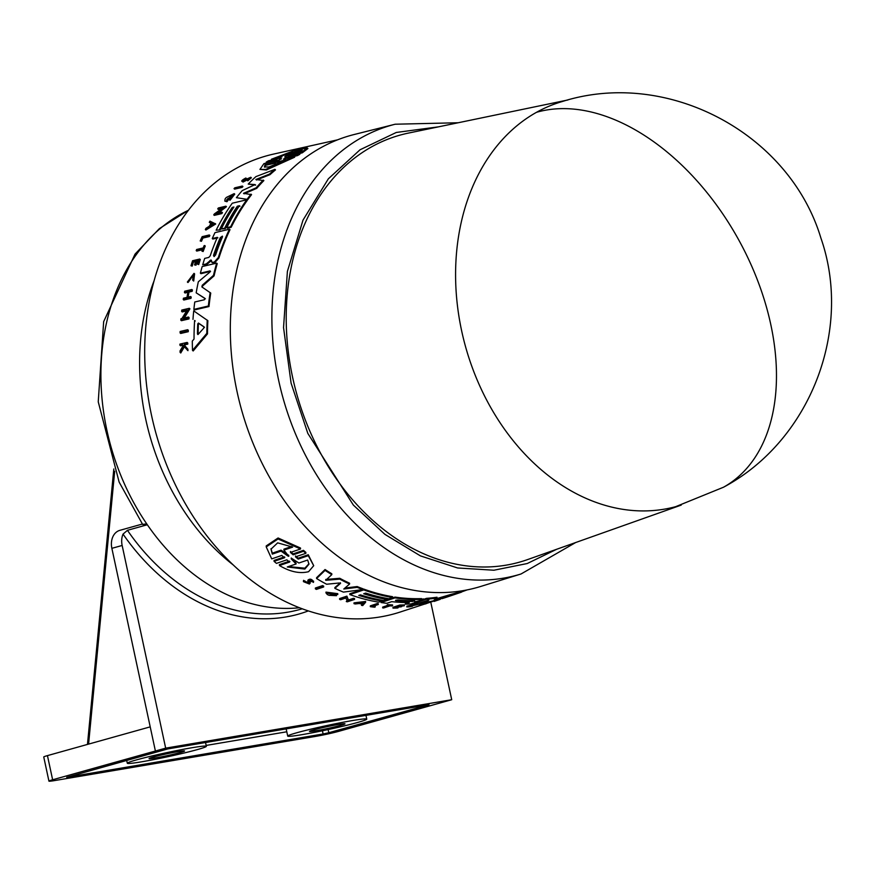 <?xml version="1.0" encoding="UTF-8"?>
<svg xmlns="http://www.w3.org/2000/svg" width="875" height="875" viewBox="0 0 875 875"><rect width="100%" height="100%" fill="white"/><g stroke="black" fill="none" stroke-linecap="round" stroke-linejoin="round"><path stroke-width="1.31" d="M536.495 112.317A210.361 160.442 -105.6 0 1 562.286 101.522C666.925 68.316 789.141 132.759 820.848 237.891C853.158 330.356 809.889 441.131 723.494 487.233A210.372 133.831 -119.2 0 0 752.019 266.864A210.372 133.831 60.8 0 0 536.495 112.317A210.361 160.442 -105.6 0 0 478.406 382.856A210.361 160.442 -105.6 0 0 675.653 506.68L723.494 487.233M438.452 126.853L396.277 132.464L360.041 149.778L328.355 178.806L303.002 220.139L287.394 271.425L283.544 327.6L291.091 383.141L307.825 433.387L353.38 505.105L384.934 534.384L420.438 555.888L457.592 567.962L493.905 570.227L527.242 563.533L556.653 549.281M567.875 99.98L408.428 133.088A221.714 169.094 74.4 0 0 310.253 432.031A221.714 169.094 74.4 0 0 527.745 559.53L681.231 505.094M521.041 573.978A233.57 178.139 74.4 0 1 297.216 437.905A233.57 178.139 74.4 0 1 395.194 124.217L354.222 134.498A234.708 179.003 74.4 0 0 255.763 449.717A234.708 179.003 74.4 0 0 480.681 586.458L521.041 573.978L575.652 542.544M210.558 271.414L200.955 273.678L200.386 273.175A235.955 179.955 74.4 0 1 202.18 266.558L216.661 263.134A235.178 179.364 74.4 0 0 213.489 275.373L202.256 285.261L202.508 287.481M216.661 263.134L217.23 263.637A234.347 178.73 74.4 0 0 214.069 275.877L202.836 285.775M202.256 285.261L201.884 286.934L210.744 293.081A234.347 178.73 74.4 0 0 208.983 306.545L194.469 309.936L193.867 309.4A235.955 179.955 -105.6 0 1 194.764 301.995L204.389 299.742L204.838 298.309L196.175 292.819A235.955 179.955 -105.6 0 1 198.33 281.794L209.88 272.136L209.989 270.9L200.386 273.175M205.395 298.812L196.175 292.819M217.908 237.847L212.833 239.05L212.275 238.547A235.955 179.955 -105.6 0 1 214.977 232.63L229.447 229.206A235.178 179.364 74.4 0 0 218.356 257.502L214.364 262.008L212.712 262.391L211.367 261.483L210.973 259.973L206.248 263.922L202.716 264.753A235.955 179.955 -105.6 0 1 204.695 258.398L208.753 257.436L210.219 255.828A235.681 179.747 -105.6 0 1 217.35 237.344L212.275 238.547M229.447 229.206L230.005 229.698A234.347 178.73 74.4 0 0 218.925 257.994L214.933 262.511L213.292 262.894L211.936 261.986M211.542 260.477L206.828 264.425L202.716 264.753M195.234 321.005L194.611 320.458A235.867 179.889 -105.6 0 0 194.031 339.073L192.303 341.075A235.955 179.955 -105.6 0 0 192.511 350.383L193.178 350.973L207.484 333.9L206.839 333.342L192.511 350.383M192.981 319.353A235.955 179.955 74.4 0 1 193.714 310.877L207.867 320.677A234.347 178.73 74.4 0 0 207.484 333.9M186.594 310.92L182.23 311.938L181.628 311.402A236.622 180.469 -105.6 0 1 181.781 310.067L189.328 308.295L189.93 308.831L183.761 318.806M189.328 308.295L183.148 318.259L188.453 317.023L189.066 317.559A235.386 179.528 74.4 0 0 188.956 318.927L181.409 320.688L180.797 320.141A236.622 180.469 -105.6 0 1 180.906 318.784L181.891 318.555L187.097 310.122L181.628 311.402M190.608 296.527L191.198 297.052A235.408 179.539 74.4 0 0 190.991 298.342L183.827 300.027L183.225 299.502A236.622 180.469 74.4 0 1 183.433 298.211L186.988 297.38A236.425 180.316 -105.6 0 1 187.994 291.637L184.439 292.469A236.622 180.469 -105.6 0 1 184.68 291.211L191.844 289.527A236.239 180.173 74.4 0 0 191.614 290.784L188.42 291.539A236.403 180.305 74.4 0 0 187.414 297.281L190.608 296.527A236.239 180.173 74.4 0 0 190.4 297.817L183.225 299.502M188.573 292.152L185.03 292.994L184.439 292.469M191.844 289.527L192.434 290.041A235.408 179.539 74.4 0 0 192.194 291.298L189 292.053A235.583 179.67 74.4 0 0 188.114 297.117M196.35 261.439L193.441 262.128A235.758 179.812 74.4 0 0 192.183 266.098L190.98 265.748A236.622 180.469 -105.6 0 1 192.577 260.739L199.741 259.044A236.239 180.173 74.4 0 0 198.144 264.053L197.542 264.195A236.272 180.195 -105.6 0 1 198.789 260.225L196.656 260.728A236.381 180.283 74.4 0 0 195.398 264.698L194.523 264.906A236.436 180.316 -105.6 0 1 195.781 260.936L192.872 261.625A236.589 180.436 74.4 0 0 191.614 265.595L190.98 265.748M199.741 259.044L200.309 259.547A235.408 179.539 74.4 0 0 198.713 264.556L197.542 264.195M199.358 260.728L197.225 261.231A235.561 179.648 74.4 0 0 195.967 265.202L194.523 264.906M187.13 342.431L187.775 343A235.408 179.539 74.4 0 0 187.786 344.116L185.008 344.761A235.561 179.648 74.4 0 0 185.03 345.953L187.895 349.212A235.408 179.539 74.4 0 0 187.939 350.656L183.794 346.106L180.097 352.384A236.622 180.469 -105.6 0 1 180.053 350.908L183.28 345.516L182.492 344.619L179.933 345.198A236.622 180.469 -105.6 0 1 179.933 344.094L187.13 342.431A236.239 180.173 74.4 0 0 187.141 343.547L184.363 344.181A236.381 180.283 74.4 0 0 184.373 345.373L187.239 348.633A236.239 180.173 74.4 0 0 187.283 350.077M184.45 346.686L180.764 352.975L180.097 352.384M183.137 345.188L180.589 345.778L179.933 345.198M193.637 274.63L188.683 281.728L187.95 282.527L187.37 282.012L193.386 274.334L192.675 280.044L193.703 281.05L194.589 273.864L194.02 273.361L193.123 280.536M204.695 245.536L205.253 246.039A235.408 179.539 74.4 0 0 203.131 251.519L201.961 251.169A236.272 180.195 -105.6 0 1 202.77 249.036L196.208 250.589A236.622 180.469 -105.6 0 1 196.634 249.495L203.197 247.942A236.272 180.195 -105.6 0 1 204.094 245.689L204.695 245.536A236.239 180.173 74.4 0 0 202.562 251.027L203.131 251.519M203.328 249.528L196.777 251.081L196.208 250.589M201.469 241.281L200.189 240.953L200.9 240.789A236.578 180.436 -105.6 0 1 202.366 237.562L202.923 238.055A235.758 179.802 74.4 0 0 201.469 241.281L200.9 240.789M200.189 240.953A236.622 180.469 74.4 0 1 202.147 236.666L209.3 234.97L209.869 235.473A235.408 179.539 74.4 0 0 209.377 236.534L202.923 238.055M187.688 329.722L188.322 330.28A235.386 179.528 74.4 0 0 188.267 331.702L180.709 333.452L180.075 332.894A236.622 180.469 -105.6 0 1 180.13 331.483L187.688 329.722A236.217 180.152 74.4 0 0 187.644 331.144L180.075 332.894M233.417 207.78L232.783 207.922A234.948 179.189 74.4 0 0 220.128 229.895L216.147 230.212A235.955 179.955 -105.6 0 1 232.28 203.208L246.75 199.784A235.178 179.364 74.4 0 0 230.617 226.778L226.8 227.686A235.386 179.517 -105.6 0 1 239.444 205.713L237.322 206.216A235.495 179.605 74.4 0 0 224.667 228.189L221.266 228.998A235.681 179.747 -105.6 0 1 233.92 207.025L232.214 207.43L232.783 207.922M246.75 199.784L247.33 200.287A234.347 178.73 74.4 0 0 231.175 227.281L227.358 228.189L226.8 227.686M240.012 206.216L237.891 206.719A234.675 178.981 74.4 0 0 225.236 228.692L221.266 228.998M270.003 174.661L269.412 174.136A235.178 179.364 -105.6 0 1 274.892 169.345L275.494 169.881A234.347 178.73 74.4 0 0 270.003 174.661L256.484 180.009M269.412 174.136L255.894 179.495L263.867 180.589A234.347 178.73 74.4 0 0 256.747 188.333L244.092 193.845M256.747 188.333L256.167 187.819L243.512 193.331L251.562 194.633A234.347 178.73 74.4 0 0 247.931 199.456L236.403 197.684A235.955 179.955 -105.6 0 1 242.222 190.619L255.073 184.592L248.227 184.067A235.955 179.955 -105.6 0 1 255.938 176.608L274.892 169.345M255.653 185.106L248.227 184.067M234.161 193.627L234.741 194.13L229.994 200.298L229.425 199.03L232.717 194.742L226.636 200.08A236.48 180.359 -105.6 0 1 228.014 198.33L228.769 198.155A236.436 180.327 74.4 0 0 226.384 201.217L224.798 201.075L225.116 198.931A236.644 180.48 -105.6 0 1 226.286 197.477L234.161 193.627L229.425 199.795M232.87 195.103L226.614 199.872M228.769 198.155L229.348 198.658A235.616 179.692 74.4 0 0 226.953 201.72L224.798 201.075M221.977 208.512L218.291 209.387L217.722 208.884A236.644 180.48 74.4 0 1 218.356 207.977L225.881 206.194L216.584 213.412L221.878 212.155A236.239 180.173 74.4 0 0 221.287 213.095L213.752 214.878A236.644 180.48 -105.6 0 1 214.353 213.948L223.169 207.594L217.722 208.884M225.881 206.194L226.45 206.697L218.291 213.008M221.878 212.155L222.447 212.658A235.408 179.539 74.4 0 0 221.845 213.588L214.32 215.37L213.752 214.878M215.698 224L205.909 230.016L205.352 229.523A236.644 180.48 -105.6 0 1 205.997 228.277L209.344 226.209A236.502 180.37 -105.6 0 1 211.028 223.147L209.267 222.338A236.644 180.48 -105.6 0 1 209.956 221.123L215.698 224M211.586 223.639L209.267 222.338M242.473 181.562L243.064 182.077L248.434 179.112L247.833 178.588L242.473 181.562C240.888 181.213 242.014 180.031 245.842 178.008L246.433 178.533L243.841 181.355M242.714 180.808L250.775 177.253L251.377 177.778L247.756 180.819L247.603 179.67C250.086 178.041 250.162 177.68 247.833 178.588L249.583 177.986M242.331 186.047L242.922 186.561A235.408 179.539 74.4 0 0 242.167 187.359L234.631 189.131L234.041 188.617A236.644 180.48 74.4 0 1 234.795 187.819L242.331 186.047A236.239 180.173 74.4 0 0 241.577 186.845L234.041 188.617M280.536 157.861L272.125 159.797L271.469 159.217L293.486 150.839L307.212 147.941L301.591 152.283L291.058 154.711L291.714 155.28L302.247 152.852L301.591 152.283M307.212 147.941L307.902 148.553L302.247 152.852M288.006 156.198L299.228 153.672L299.873 154.252L297.555 155.575L286.727 158.08L286.081 157.522L283.511 159.086L294.022 156.647L265.716 169.433L259.952 169.4L263.933 163.614L274.444 161.186L277.025 159.611L266.197 162.116L268.505 160.77L279.333 158.266L281.991 156.8L271.469 159.217M294.022 156.647L294.656 157.205L266.328 169.969L259.952 169.4M276.084 160.541L266.842 162.684L266.197 162.116M337.509 139.858L273.831 154.022A237.727 181.3 74.4 0 0 170.472 474.152A237.727 181.3 74.4 0 0 401.833 611.494L428.17 602.93A236.425 180.316 -105.6 0 1 423.555 603.991L420.142 605.139A236.622 180.469 -105.6 0 1 419.114 605.347L426.016 603.028A236.239 180.173 74.4 0 0 427.033 602.809L423.97 603.848A236.403 180.305 74.4 0 0 428.586 602.788L429.352 601.683M370.322 605.861L377.212 603.553A235.408 179.539 74.4 0 0 378.262 603.695L378.262 604.505L372.061 606.583A236.578 180.436 -105.6 0 0 375.2 606.977L374.522 607.195A236.622 180.469 74.4 0 1 370.322 606.67L370.322 605.861M373.789 606.003A235.758 179.802 74.4 0 0 375.2 606.167L375.2 606.977M382.67 607.895L388.981 605.784A236.272 180.195 -105.6 0 1 386.859 605.653L387.428 604.647A235.408 179.539 74.4 0 0 392.569 604.92L391.989 605.927A236.272 180.195 -105.6 0 1 390.009 605.839L383.698 607.961A236.622 180.469 -105.6 0 1 382.67 607.895L382.67 607.097L386.958 605.653M406.853 606.977L406.842 606.156L417.823 603.728L417.834 604.559L416.73 604.833C413.098 604.592 402.128 608.322 412.431 606.288L406.853 606.977L417.834 604.559M410.309 605.861L412.431 605.456L412.431 606.288L407.991 606.758M397.228 607.02A235.758 179.812 74.4 0 0 398.103 606.988L398.103 607.797A236.589 180.436 -105.6 0 1 394.559 607.917L397.37 606.977A236.436 180.316 74.4 0 0 400.903 606.856L401.756 606.583A236.381 180.283 -105.6 0 1 398.212 606.692L400.269 606.003A236.272 180.195 74.4 0 0 403.802 605.883L404.381 604.877A235.408 179.539 74.4 0 1 399.908 605.008L399.908 605.828A236.239 180.173 74.4 0 0 404.392 605.697M398.103 607.797L397.491 608.005A236.622 180.469 -105.6 0 1 393.017 608.136L393.006 607.316L399.908 605.008M427.033 602.317A235.583 179.67 74.4 0 0 428.575 601.945M419.114 605.347L419.114 604.516L426.005 602.186M325.97 592.944L325.97 592.113L337.772 593.666L337.772 594.486L327.775 593.206L334.228 595.284A236.48 180.359 -105.6 0 1 332.139 594.431L332.872 594.191A236.436 180.327 74.4 0 0 336.492 595.667L329.142 595.339A236.644 180.48 -105.6 0 1 327.403 594.606L325.97 592.944L337.772 594.486M327.917 592.812L332.281 594.497M332.139 594.431L332.861 593.359A235.616 179.692 74.4 0 0 336.492 594.847L336.492 595.667M313.447 581.569C311.719 578.944 309.87 578.484 307.88 580.212L307.891 581.066C309.87 579.348 311.73 579.797 313.458 582.411L312.189 581.525M309.061 580.377L309.991 581.908L309.422 583.177M309.061 580.781L309.991 582.761L309.433 584.03L303.461 581.667L303.45 580.814L308.438 582.597M274.072 560.427L284.441 556.872L284.452 557.802L274.083 561.356L274.072 560.427M284.823 557.309L284.452 557.802L281.772 555.428L271.698 558.884L266.23 546.897L266.219 545.923L278.086 537.983L300.519 548.045L300.519 548.986L290.445 552.442L293.125 554.827L303.494 551.261L305.867 553.317L295.498 556.861L298.2 559.114L308.273 555.669L313.709 565.698L308.58 571.692C299.764 573.891 290.052 571.834 279.442 565.523L289.516 562.078L289.505 561.17L279.442 564.616L279.442 565.523M290.434 551.513L293.125 553.897L303.483 550.331L305.856 552.388L305.867 553.317M295.488 555.942L298.189 558.206L308.262 554.761L313.709 565.698M340.495 583.505L339.205 583.002L326.594 584.237A235.955 179.955 74.4 0 1 316.597 578.55L316.586 577.697L325.052 569.527A234.347 178.73 74.4 0 0 331.8 573.77L331.811 574.623L325.708 580.3L339.752 579.13A235.178 179.364 74.4 0 0 349.573 584.052L343.798 589.006L357.186 587.366A235.178 179.364 74.4 0 0 362.797 589.553L343.416 592.113A235.955 179.955 -105.6 0 1 334.884 588.372L340.441 583.373M325.708 579.458L339.752 578.288A234.347 178.73 74.4 0 0 349.573 583.22L349.573 584.052M344.925 588.055L357.175 586.545A234.347 178.73 74.4 0 0 362.797 588.733L362.797 589.553M334.884 588.372L334.884 587.552L340.43 582.783M364.93 593.348A234.675 178.981 74.4 0 0 386.848 598.609L386.848 599.419L383.578 600.512A235.681 179.747 -105.6 0 1 360.412 594.858L358.783 595.416A235.769 179.812 74.4 0 0 381.938 601.059L378.645 602.164A235.955 179.955 -105.6 0 1 349.825 594.573L363.748 589.903A235.178 179.364 74.4 0 0 392.58 597.505L388.894 598.73A235.386 179.517 -105.6 0 1 365.739 593.075L363.694 593.764A235.495 179.605 74.4 0 0 386.848 599.419M360.019 595A234.948 179.189 74.4 0 0 381.938 600.25L381.938 601.059M349.825 594.573L349.814 593.753L362.042 589.652M362.797 589.4L363.748 589.083A234.347 178.73 74.4 0 0 392.569 596.695L392.58 597.505M315.372 588.033L322.623 585.583A235.408 179.539 74.4 0 0 323.652 586.119L323.652 586.95L316.4 589.4A236.644 180.48 74.4 0 1 315.383 588.864L315.372 588.033M347.211 600.403L346.281 601.53L347.222 601.212L345.92 597.975L340.67 599.736A236.644 180.48 -105.6 0 1 339.642 599.375L339.631 598.566L346.883 596.137L348.425 599.998L353.522 598.292A235.408 179.539 74.4 0 0 354.539 598.598L354.55 599.408A236.239 180.173 -105.6 0 1 353.522 599.102L353.522 598.292M354.003 603.662L365.608 602.262L365.597 601.453L354.003 602.853L354.003 603.662A236.644 180.48 -105.6 0 0 355.283 603.98L359.242 603.498A236.502 180.37 -105.6 0 0 362.425 604.198L361.441 605.325L362.425 603.389M414.75 601.847L414.444 602.798L411.031 603.947A235.955 179.955 74.4 0 1 405.377 604.155L405.366 603.345L407.761 602.536M409.03 602.536L409.03 602.536A235.681 179.747 -105.6 0 1 391.748 601.661L386.859 603.291A235.955 179.955 -105.6 0 1 381.062 602.536L381.062 601.737L394.986 597.078A234.347 178.73 74.4 0 0 421.553 598.609L422.242 599.364M450.22 595.777L434.602 600.567A235.955 179.955 -105.6 0 1 425.6 602.35L425.589 601.508L427.361 600.305M415.461 602.066L417.473 601.398M423.205 599.473L426.53 598.347A234.347 178.73 74.4 0 0 437.008 597.22L437.019 598.052L434.087 600.097L451.041 595.252A235.178 179.364 74.4 0 0 461.245 592.233A235.178 179.364 74.4 0 0 461.497 592.145L447.573 596.859A235.955 179.955 -105.6 0 1 447.552 596.87A235.955 179.955 -105.6 0 1 441.864 598.664L451.106 595.514M435.488 598.97L451.03 594.398A234.347 178.73 74.4 0 0 461.005 591.445L463.608 590.559M288.4 156.177L291.058 154.711M308.438 583.45L308.809 582.684L308.438 583.45L304.839 581.678L304.839 580.825M303.461 581.667L304.719 581.973M303.647 580.322L303.658 581.186M206.642 264.458L206.073 263.955M284.78 156.855L288.695 154.186L279.552 156.286L302.159 149.8L300.858 151.386L291.714 153.486L284.78 156.855M286.223 159.83L268.942 166.972L264.381 166.983L264.972 164.762L274.127 162.641L280.656 158.944L277.069 161.952L286.223 159.83M203.93 326.78L203.82 328.059L198.111 334.425L197.455 333.9A235.681 179.747 -105.6 0 1 197.772 323.87L198.461 323.061L203.897 326.747M215.622 254.909L214.091 256.583L213.5 255.413A235.495 179.605 -105.6 0 1 220.27 237.639L222.392 236.141L222.392 237.136A235.386 179.517 74.4 0 0 215.622 254.909M288.717 555.745L288.794 556.314L287.886 556.03L281.039 551.108L272.3 554.116L270.988 549.172L277.659 542.861L292.677 547.105L283.927 550.112L288.794 556.314M307.661 560.033L308.963 564.178L304.861 569.078L287.284 566.978L296.067 563.981L291.244 558.906L292.064 558.622L298.878 563.019L307.661 560.033M288.477 566.573L304.861 568.192L308.952 563.73M396.08 600.119L396.091 600.677L398.136 599.987A235.386 179.517 74.4 0 0 414.706 600.742L412.661 601.431A235.495 179.605 -105.6 0 1 396.091 600.677L395.467 600.436M180.502 752.456A18.145 0.941 -12.1 0 1 160.912 756.941A18.145 0.941 -12.1 0 1 149.078 758.581A18.145 0.941 -12.1 0 1 153.147 757.083A18.145 0.941 -12.1 0 1 172.736 752.598A18.145 0.941 -12.1 0 1 184.57 750.958A18.145 0.941 -12.1 0 1 180.502 752.456M340.922 725.288A18.145 0.941 -12.1 0 1 321.333 729.783A18.145 0.941 -12.1 0 1 309.498 731.423A18.145 0.941 -12.1 0 1 313.567 729.925A18.145 0.941 -12.1 0 1 333.156 725.43A18.145 0.941 -12.1 0 1 344.991 723.8A18.145 0.941 -12.1 0 1 340.922 725.288M197.291 749.613A40.425 2.1 167.9 0 0 206.347 746.277A40.425 2.1 167.9 0 0 179.998 749.93A40.425 2.1 167.9 0 0 136.358 759.927A40.425 2.1 167.9 0 0 127.302 763.252A40.425 2.1 167.9 0 0 153.65 759.609A40.425 2.1 167.9 0 0 197.291 749.613M357.711 722.444A40.425 2.1 167.9 0 0 366.767 719.119A40.425 2.1 167.9 0 0 340.419 722.761A40.425 2.1 167.9 0 0 296.778 732.769A40.425 2.1 167.9 0 0 287.722 736.094A40.425 2.1 167.9 0 0 314.07 732.452A40.425 2.1 167.9 0 0 357.711 722.444M297.555 155.575L296.909 155.017L286.081 157.522M299.228 153.672L296.909 155.017M242.167 187.359L241.577 186.845M243.239 180.83L245.339 178.62L245.941 179.145M245.842 178.008L245.339 178.62M250.775 177.253L247.166 180.294M215.13 223.497L205.352 229.523M221.845 213.588L221.287 213.095M226.953 201.72L226.384 201.217M247.931 199.456L236.403 197.684M250.994 194.13A235.178 179.364 74.4 0 0 247.352 198.953M263.277 180.075A235.178 179.364 74.4 0 0 256.167 187.819M377.212 603.553L377.223 604.362A236.239 180.173 74.4 0 0 378.262 604.505M370.322 606.67L377.223 604.362M387.428 604.647L387.439 605.456A236.239 180.173 74.4 0 0 392.58 605.741M386.859 605.653L387.439 605.456M401.745 605.97L401.756 606.583M393.017 608.136L399.908 605.828M427.033 602.098L427.033 602.809M426.005 602.273L426.016 603.028M432.677 600.994L425.786 603.827A236.622 180.469 -105.6 0 1 424.758 604.078M431.648 601.212L431.648 601.748A236.239 180.173 74.4 0 0 432.677 601.497M428.586 602.788L431.648 601.748M225.236 228.692L224.667 228.189M237.891 206.719L237.322 206.216M231.175 227.281L230.617 226.778M220.128 229.895L216.147 230.212M232.214 207.43A235.769 179.812 74.4 0 0 219.57 229.403M188.267 331.702L187.644 331.144M209.377 236.534L208.808 236.031L202.366 237.562M209.3 234.97A236.239 180.173 74.4 0 0 208.808 236.031M202.562 251.027L201.961 251.169M188.683 281.728L188.103 281.214M187.37 282.012L194.02 273.361M187.895 349.212L187.239 348.633M185.03 345.953L184.373 345.373M185.008 344.761L184.363 344.181M187.786 344.116L187.141 343.547M192.183 266.098L191.614 265.595M193.441 262.128L192.872 261.625M195.967 265.202L195.398 264.698M197.225 261.231L196.656 260.728M198.713 264.556L198.144 264.053M190.991 298.342L190.4 297.817M189 292.053L188.42 291.539M192.194 291.298L191.614 290.784M188.956 318.927L188.344 318.38L180.797 320.141M188.453 317.023A236.217 180.152 74.4 0 0 188.344 318.38M332.861 593.359L332.872 594.191M313.6 581.175L313.458 582.411M308.809 582.684L307.891 581.066M309.991 581.908L309.433 584.03M312.266 581.755L308.995 580.978M207.244 320.13A235.178 179.364 74.4 0 0 206.839 333.342M210.503 260.991L209.934 260.488M213.292 262.894L211.367 261.483M208.983 306.545L208.37 306.009L193.867 309.4M210.153 292.556A235.178 179.364 74.4 0 0 208.37 306.009M214.069 275.877L213.489 275.373M289.888 561.608L289.516 562.078L286.825 559.836L276.456 563.38L274.083 561.356M308.262 554.761L308.273 555.669M303.483 550.331L303.494 551.261M266.23 546.897L278.086 538.967L300.519 548.986M357.175 586.545L357.186 587.366M339.752 578.288L339.752 579.13M325.052 569.527L325.062 570.391A235.178 179.364 74.4 0 0 331.811 574.623M316.597 578.55L325.062 570.391M363.748 589.083L363.748 589.903M322.623 585.583L322.634 586.425A236.239 180.173 74.4 0 0 323.652 586.95M315.383 588.864L322.634 586.425M348.425 599.998L348.425 600.808L353.522 599.102M346.883 596.137L348.425 600.808M339.642 599.375L346.883 596.947M354.55 599.408L347.298 601.836A236.644 180.48 -105.6 0 1 346.281 601.53M361.441 605.325A236.644 180.48 74.4 0 0 362.72 605.577L365.608 602.262M440.3 599.32L435.05 601.103A236.622 180.469 -105.6 0 1 434.033 601.442L440.3 599.32M441.273 598.555L442.783 598.391M434.022 600.698L434.033 601.442M461.497 591.959L467.119 589.903M414.444 602.798L415.395 601.705L422.253 600.184L421.564 599.43L422.253 600.184M414.75 602L415.395 601.705M394.986 597.078L394.997 597.877A235.178 179.364 74.4 0 0 421.564 599.43L421.553 598.609M381.062 602.536L394.997 597.877M405.377 604.155L409.281 602.536M412.606 603.411L412.606 603.848A235.955 179.955 -105.6 0 0 418.327 603.334L428.892 600.02M425.6 602.35L428.881 600.031M461.497 591.27L461.497 592.145M451.03 594.398L451.041 595.252M426.53 598.347L426.541 599.167A235.178 179.364 74.4 0 0 437.019 598.052M412.606 603.848L426.541 599.167M280.886 159.141L281.509 158.747M212.931 224.022L209.912 225.87A236.48 180.359 -105.6 0 1 211.323 223.289L212.931 224.022M197.892 334.567L197.455 333.9L198.078 334.458A234.861 179.112 74.4 0 1 198.395 324.428L197.772 323.87M214.091 256.583L213.5 255.413L214.069 255.916A234.675 178.981 74.4 0 1 220.828 238.142L222.534 236.545M291.233 558.337L292.064 558.622M363.486 602.973L362.6 604.002A236.48 180.359 -105.6 0 1 359.92 603.411L363.486 602.973M302.116 150.248L284.78 155.083M274.127 162.641L274.761 163.198L265.595 165.32L264.972 164.762M265.595 165.32L264.775 167.213M283.631 161.131L277.692 162.509L277.069 161.952M274.761 163.198L277.222 161.82M211.323 223.289L211.892 223.781A235.659 179.725 74.4 0 0 211.159 225.105M213.489 224.525L211.892 223.781M204.498 327.283L199.084 323.608L198.395 324.428M272.3 554.116L272.289 553.175L281.039 550.156L281.039 551.108M281.039 550.156L288.783 555.384M283.927 550.112L283.927 549.161L291.572 546.525M270.988 548.723L272.289 553.175M296.067 563.981L296.056 563.084L291.233 557.988M362.25 603.127A235.659 179.725 74.4 0 0 362.589 603.203L362.6 604.002M397.173 599.977A234.675 178.981 74.4 0 0 403.309 600.425M145.578 524.048C141.214 524.398 141.805 524.628 147.328 524.748A208.097 158.703 74.4 0 0 299.556 607.742M188.355 210.306A208.097 158.703 74.4 0 0 123.473 481.742A208.097 158.703 74.4 0 0 147.328 524.748L127.444 530.316A208.097 158.703 74.4 0 0 299.873 609.47L302.302 608.792M142.373 524.038L119.853 530.337A16.505 12.589 74.4 0 0 111.869 548.33L155.4 751.023L165.67 748.147L451.719 699.716L430.762 602.142M165.67 748.147L122.15 545.464A16.505 12.589 -105.6 0 1 123.036 534.111L127.444 530.316M451.719 699.716L338.658 731.347A16.505 0.853 -12.1 0 1 315.952 736.334L54.797 780.544A16.505 0.853 -12.1 0 1 48.934 781.134L43.75 756.973A16.505 0.853 -12.1 0 1 47.447 755.617L150.205 726.862M328.792 732.736L428.991 704.703L167.847 748.913L66.719 777.295L323.116 733.983L328.792 732.736L328.114 729.564M48.934 781.134A16.505 0.853 -12.1 0 1 52.631 779.778L155.411 751.023M206.161 745.434L286.792 731.784M293.125 553.897L293.125 554.827M153.967 281.05A211.586 161.372 74.4 0 0 162.575 471.461A211.586 161.372 74.4 0 0 233.45 565.119M245.777 180.797L245.186 180.272M214.933 262.511L214.364 262.008M218.925 257.994L218.356 257.502M298.189 558.206L298.2 559.114M435.488 599.156L435.488 599.812M199.084 323.608L198.461 323.061M220.27 237.639L220.828 238.142M287.886 556.03L287.875 555.1M412.65 600.753L412.661 601.431M122.15 545.464L111.869 548.33M123.036 534.111A212.22 161.853 74.4 0 0 308.383 610.903M88.583 744.1L114.691 471.253M47.447 755.617L52.631 779.778M323.116 733.983L322.427 730.767M395.194 124.217L458.194 122.752M142.658 524.453L119.131 482.07L98.241 401.8L103.655 321.661L135.045 254.1L159.392 228.594L188.388 210.252M206.347 746.277L205.537 742.536M366.767 719.119L365.958 715.378M310.144 582.411L310.155 583.253M212.319 262.653L211.75 262.15M415.45 601.694L415.461 602.241M423.194 598.839L423.205 599.659M461.245 592.233L447.552 596.87M87.467 744.417L113.816 468.967M127.302 763.252L126.689 760.43M287.722 736.094L286.169 728.886"/></g></svg>

